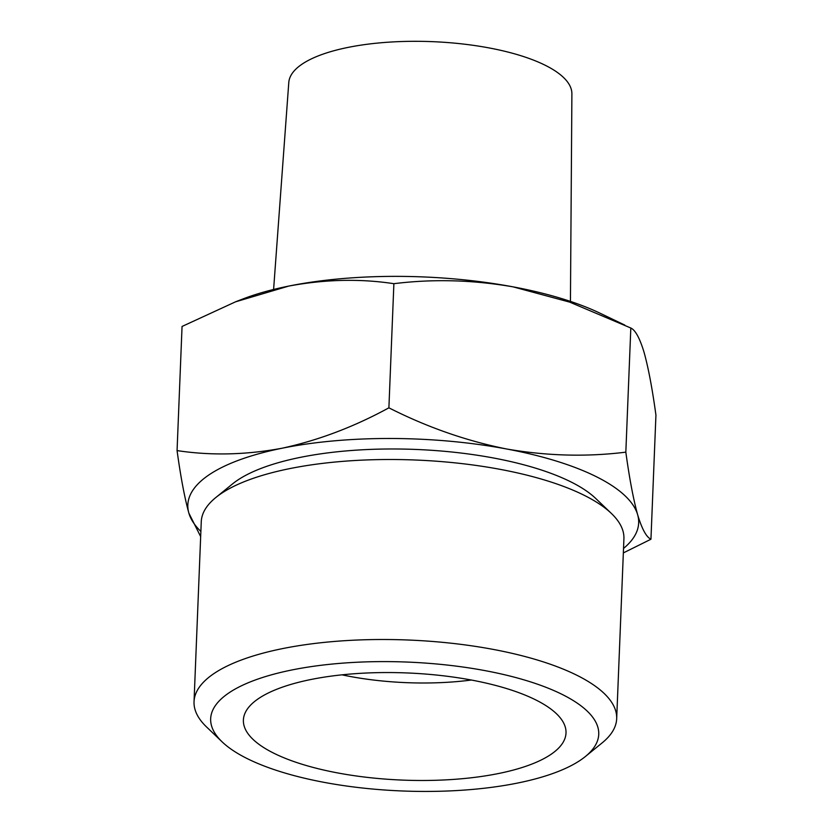 <?xml version="1.0" encoding="UTF-8"?>
<svg xmlns="http://www.w3.org/2000/svg" width="833" height="833" viewBox="0 0 833 833"><rect width="100%" height="100%" fill="white"/><g stroke="black" fill="none" stroke-linecap="round" stroke-linejoin="round"><path stroke-width="1.25" d="M388.896 407.826C427.1 427.194 466.334 440.907 506.599 448.987A225.597 74.939 -177.7 0 0 282.22 448.196C318.445 440.324 354.004 426.871 388.896 407.826L393.884 283.689C359.95 278.534 324.901 279.336 288.728 286.083L235.531 301.827L182.052 326.453L177.065 450.591C211.009 455.745 246.058 454.943 282.22 448.196A225.597 74.939 -177.7 0 0 188.862 513.118C184.614 497.77 180.688 476.924 177.065 450.591M506.599 448.987C546.885 455.963 586.63 457.025 625.833 452.152C629.446 478.496 633.382 499.342 637.63 514.679A225.597 74.939 -177.7 0 0 506.599 448.987M623.521 548.447A225.597 74.939 -177.7 0 0 637.63 514.679C641.92 528.934 646.356 537.118 650.948 539.232L623.344 552.914M650.948 539.232L655.935 415.094C652.322 388.751 648.386 367.905 644.138 352.567C639.848 338.313 635.412 330.128 630.82 328.015L569.678 302.119L513.118 286.864C472.821 279.878 433.077 278.826 393.884 283.689M624.833 325.099L600.218 313.291A225.597 74.939 -177.7 0 0 513.118 286.864A225.597 74.939 -177.7 0 0 288.728 286.083A225.597 74.939 -177.7 0 0 242.965 298.943L235.52 301.806M570.438 301.39L571.896 93.837A141.683 47.065 -177.7 0 0 432.212 41.65A141.683 47.065 -177.7 0 0 288.791 82.467L273.599 289.468M341.967 674.834A140.996 46.835 -177.7 0 0 471.384 680.03M498.467 773.534A161.446 53.624 -177.7 0 0 565.722 728.969A161.446 53.624 -177.7 0 0 406.858 672.939A161.446 53.624 -177.7 0 0 244.007 716.047A161.446 53.624 -177.7 0 0 324.631 770.244A161.446 53.624 -177.7 0 0 498.467 773.534M517.491 783.072A194.193 64.505 -177.7 0 0 585.401 756.51A194.193 64.505 -177.7 0 0 407.295 662.068A194.193 64.505 -177.7 0 0 222.182 741.922A194.193 64.505 -177.7 0 0 517.491 783.072M585.401 756.51L602.155 742.88A211.499 70.253 -177.7 0 0 616.68 718.702A211.499 70.253 -177.7 0 0 408.18 640.015A211.499 70.253 -177.7 0 0 194.037 701.719A211.499 70.253 -177.7 0 0 206.584 726.99L222.182 741.922M616.68 718.702L623.917 538.691A211.499 70.253 -177.7 0 0 611.37 513.43A211.499 70.253 -177.7 0 0 415.407 460.014A211.499 70.253 -177.7 0 0 215.799 497.54A211.499 70.253 -177.7 0 0 201.263 521.718L194.037 701.719M611.37 513.43L595.762 498.498A194.193 64.505 -177.7 0 0 415.834 449.445A194.193 64.505 -177.7 0 0 232.542 483.911L215.799 497.54M200.67 536.619L188.862 513.118A225.597 74.939 -177.7 0 0 200.878 531.464M630.82 328.015L625.833 452.152"/></g></svg>
